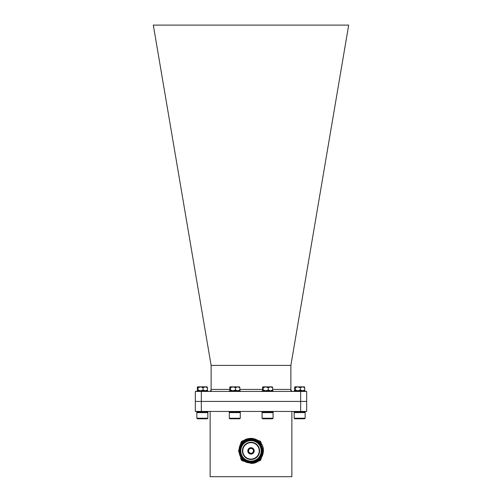 <?xml version="1.0" encoding="UTF-8"?>
<svg xmlns="http://www.w3.org/2000/svg" width="502" height="502" viewBox="0 0 502 502"><rect width="100%" height="100%" fill="white"/><g stroke="black" fill="none" stroke-linecap="round" stroke-linejoin="round"><path stroke-width="0.75" d="M195.328 391.422L201.333 391.422L201.333 401.431L195.328 401.431L195.328 391.422M300.667 391.422L306.672 391.422L306.672 401.431L300.667 401.431L300.667 391.422L201.333 391.422M300.667 401.431L201.333 401.431L306.672 401.431L306.672 411.439L300.667 411.439L300.667 401.431M211.122 365.4L290.878 365.4L348.689 25.1L153.311 25.1L211.122 365.4L211.122 389.42A2.002 2.002 0 0 1 209.121 391.422A2.002 2.002 0 0 0 211.122 389.42L229.703 389.42M290.878 365.4L290.878 389.42A2.002 2.002 0 0 0 292.879 391.422M251 442.268A8.609 8.609 0 0 1 259.609 450.878A8.609 8.609 0 0 1 251 459.487A8.609 8.609 0 0 1 242.391 450.878A8.609 8.609 0 0 1 251 442.268M251 459.085A8.208 8.208 0 0 0 259.208 450.878A8.208 8.208 0 0 0 251 442.67A8.208 8.208 0 0 0 242.792 450.878A8.208 8.208 0 0 0 251 459.085M251 440.668A10.209 10.209 0 0 0 240.791 450.878A10.209 10.209 0 0 0 251 461.087A10.209 10.209 0 0 0 261.209 450.878A10.209 10.209 0 0 0 251 440.668M251 461.489A10.611 10.611 0 0 1 240.389 450.878A10.611 10.611 0 0 1 251 440.267A10.611 10.611 0 0 1 261.611 450.878A10.611 10.611 0 0 1 251 461.489M251 448.073A2.805 2.805 0 0 1 253.805 450.878A2.805 2.805 0 0 1 251 453.682A2.805 2.805 0 0 1 248.195 450.878A2.805 2.805 0 0 1 251 448.073M251 453.281A2.403 2.403 0 0 0 253.403 450.878A2.403 2.403 0 0 0 251 448.474A2.403 2.403 0 0 0 248.597 450.878A2.403 2.403 0 0 0 251 453.281M251 447.671A3.2 3.2 0 0 0 247.8 450.878A3.2 3.2 0 0 0 251 454.078A3.2 3.2 0 0 0 254.2 450.878A3.2 3.2 0 0 0 251 447.671M251 463.39L259.848 459.725L263.512 450.878L259.848 442.03L258.317 440.725L259.848 442.03L263.512 450.878L259.848 459.725L251 463.39L259.848 459.725L263.512 450.878L259.848 442.03L258.317 440.725L251 438.761C246.921 439.068 243.759 440.932 241.512 444.358A11.508 11.508 0 0 0 251 462.386A11.508 11.508 0 0 0 253.102 439.557C266.92 441.264 264.767 463.534 251 462.888C236.373 463.779 234.534 440.179 248.992 438.528A12.512 12.512 0 0 1 258.317 440.725C268.156 446.968 262.715 464.068 251 463.39L242.152 459.725L238.488 450.878L242.152 442.03L248.992 438.528L242.152 442.03L238.488 450.878L242.152 459.725L251 463.39L241.983 459.55M262.182 454.649L260.701 443.881L251.107 438.761M260.958 442.425A2.002 2.002 0 0 0 259.452 440.919M242.548 440.919A2.002 2.002 0 0 0 241.042 442.425M241.042 459.33A2.002 2.002 0 0 0 242.548 460.836M259.452 460.836A2.002 2.002 0 0 0 260.958 459.33M241.512 444.358L242.918 442.795C245.177 440.605 247.875 439.488 251 439.451L253.102 439.557M244.148 460.02C251.163 465.825 262.866 459.901 262.427 450.878C261.749 443.937 257.94 440.128 251 439.451C241.217 438.924 235.626 452.409 242.918 458.96C248.308 463.384 253.692 463.384 259.082 458.96C266.374 452.409 260.783 438.924 251 439.451C244.06 440.128 240.251 443.937 239.573 450.878C238.864 465.618 263.136 465.618 262.427 450.878C263.136 436.138 238.864 436.138 239.573 450.878C240.251 457.818 244.06 461.627 251 462.304C260.783 462.831 266.374 449.34 259.082 442.795C252.537 435.504 239.046 441.095 239.573 450.878C240.251 457.818 244.06 461.627 251 462.304C260.783 462.831 266.374 449.34 259.082 442.795C253.692 438.365 248.308 438.365 242.918 442.795L251 439.451M261.159 456.952A3.288 3.288 0 0 1 258.116 461.169M261.04 457.153A3.119 3.119 0 0 1 258.379 460.98M243.884 461.169A3.288 3.288 0 0 1 240.709 457.987A3.288 3.288 0 0 0 243.884 461.169M243.621 460.98A3.119 3.119 0 0 1 240.897 458.257M258.116 440.587A3.288 3.288 0 0 1 261.084 445.029M256.93 440.944A3.119 3.119 0 0 1 260.971 444.847M240.709 443.762A3.288 3.288 0 0 1 243.884 440.587A3.288 3.288 0 0 0 240.709 443.762M240.897 443.498A3.119 3.119 0 0 1 243.621 440.775M271.017 476.699L230.983 476.699M201.333 411.439L195.328 411.439L195.328 401.431L201.333 401.431L201.333 411.439L300.667 411.439M210.143 411.439L210.143 476.699L291.857 476.699L291.857 411.439M294.028 411.439L294.028 412.042L304.607 412.06M294.699 412.042L294.147 412.594L305.141 412.594L305.141 418.216L294.166 418.235M305.141 418.235L304.588 418.787L294.699 418.787L294.147 418.216L294.699 418.768L304.588 418.768L305.122 418.235M305.147 391.422L305.147 390.826L294.141 390.826L294.141 391.422M304.45 386.873L294.919 386.822L294.561 387.701L294.919 390.826L295.276 389.947L297.818 390.826L300.359 389.947L302.543 390.826L304.727 389.947L304.727 387.701L302.543 386.822L300.359 387.701L297.818 386.822L295.276 387.701L294.875 386.822M294.862 390.826L294.561 389.96M295.276 389.947L295.276 387.701M304.727 389.947L304.369 390.826L304.727 389.947M304.369 386.822L304.727 387.701M300.359 389.947L300.359 387.701M261.962 411.458L273.188 411.458L273.188 412.06L261.962 412.06L261.962 411.458M262.082 412.613L273.069 412.613L273.069 418.235L262.082 418.235L262.082 412.613L262.628 412.06M262.082 418.235L262.628 418.787L272.517 418.787L273.069 418.235M229.169 411.458L240.402 411.458L240.402 412.06L229.169 412.06L229.169 411.458M229.288 412.613L240.282 412.613L240.282 418.235L229.288 418.235L229.288 412.613L229.841 412.06M229.288 418.235L229.841 418.787L239.73 418.787L240.282 418.235M196.74 411.458L207.972 411.458L207.972 412.06L196.74 412.06L196.74 411.458M196.859 412.613L207.853 412.613L207.853 418.235L196.859 418.235L196.859 412.613L197.411 412.06M196.859 418.235L197.411 418.787L207.301 418.787L207.853 418.235M273.082 391.422L273.082 390.845L262.069 390.845L262.069 391.422M272.385 386.885L262.847 386.841L262.49 387.72L262.847 390.845L263.205 389.96L265.746 390.845L268.294 389.96L270.478 390.845L272.661 389.96L272.661 387.72L270.478 386.841L268.294 387.72L265.746 386.841L263.205 387.72L262.81 386.841M263.205 389.96L263.205 387.72M272.661 389.96L272.304 390.845M272.304 386.841L272.661 387.72M268.294 389.96L268.294 387.72M240.289 391.422L240.289 390.845L229.282 390.845L229.282 391.422M239.592 386.885L230.06 386.841L229.703 387.72L230.06 390.845L230.418 389.96L232.959 390.845L235.501 389.96L237.684 390.845L239.868 389.96L239.868 387.72L237.684 386.841L235.501 387.72L232.959 386.841L230.418 387.72L230.016 386.841M230.418 389.96L230.418 387.72M239.868 389.96L239.51 390.845M239.51 386.841L239.868 387.72M235.501 389.96L235.501 387.72M207.859 390.845L207.859 391.422L207.859 390.845L196.853 390.845L196.853 391.422L196.853 390.845M207.125 386.841L197.631 386.841L197.273 387.72L197.631 390.845L197.989 389.96L200.53 390.845L203.072 389.96L205.255 390.845L207.439 389.96L207.439 387.72L205.255 386.841L203.072 387.72L200.53 386.841L197.989 387.72L197.55 386.885M197.989 389.96L197.989 387.72M207.439 389.96L207.081 390.845L207.439 389.96M207.081 386.841L207.439 387.72L207.081 386.841M203.072 389.96L203.072 387.72M294.028 412.042L294.68 412.06M239.868 389.42L262.49 389.42M272.661 389.42L290.878 389.42L290.878 391.422M211.122 389.42L211.122 391.422M258.009 440.75L258.009 441.647M294.147 418.216L294.147 412.594M304.588 412.042L305.141 412.594M305.26 411.439L305.26 412.042M272.517 412.06L273.069 412.613M239.73 412.06L240.282 412.613M207.301 412.06L207.853 412.613"/></g></svg>
